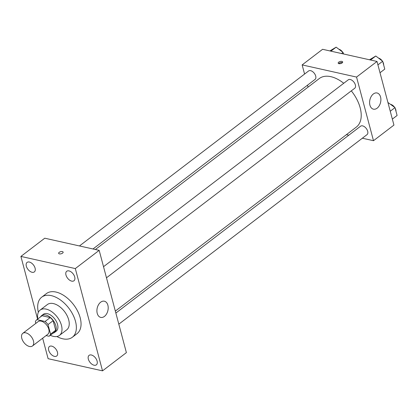 <?xml version="1.0" encoding="UTF-8"?>
<svg xmlns="http://www.w3.org/2000/svg" width="418" height="418" viewBox="0 0 418 418"><rect width="100%" height="100%" fill="white"/><g stroke="black" fill="none" stroke-linecap="round" stroke-linejoin="round"><path stroke-width="0.63" d="M29.443 346.48A7.963 4.692 52.6 0 1 22.614 340.471A7.963 4.692 52.6 0 1 22.791 333.329A7.963 4.692 52.6 0 1 31.36 336.814A7.963 4.692 52.6 0 1 32.458 345.989A7.963 4.692 52.6 0 1 29.443 346.48M22.791 333.329L38.132 321.62A7.963 4.692 52.6 0 1 46.696 325.099A7.963 4.692 52.6 0 1 47.798 334.28L32.458 345.989M41.669 316.018A10.278 6.061 52.6 0 1 41.842 315.872A10.278 6.061 52.6 0 1 42.025 315.742L50.202 317.57A10.278 6.061 52.6 0 1 53.123 320.674L55.667 330.236L50.552 334.144L48.007 324.577A10.278 6.061 52.6 0 0 45.092 321.473L36.909 319.65A10.278 6.061 52.6 0 0 36.727 319.78A10.278 6.061 52.6 0 0 35.378 321.755L35.812 323.391M46.079 335.591L49.021 336.25A10.278 6.061 52.6 0 0 49.204 336.119A10.278 6.061 52.6 0 0 50.552 334.144M55.667 330.236A10.278 6.061 52.6 0 1 54.319 332.216L49.204 336.119M53.07 333.167A10.617 6.26 -127.4 0 0 54.523 332.482A10.617 6.26 -127.4 0 0 53.055 320.245A10.617 6.26 -127.4 0 0 41.633 315.606A10.617 6.26 -127.4 0 0 40.593 316.828M41.633 315.606L43.341 314.305A10.617 6.26 52.6 0 1 54.758 318.944A10.617 6.26 52.6 0 1 56.226 331.181L54.523 332.482M53.123 320.674L48.007 324.577M42.025 315.742L36.909 319.65M50.202 317.57L45.092 321.473M50.322 335.267A15.926 9.389 -127.4 0 0 59.45 335.403A15.926 9.389 -127.4 0 0 57.245 317.043A15.926 9.389 -127.4 0 0 40.118 310.083A15.926 9.389 -127.4 0 0 37.845 318.924M59.45 335.403L66.692 329.87A15.926 9.389 -127.4 0 0 64.487 311.514A15.926 9.389 -127.4 0 0 47.359 304.555L40.118 310.083M56.858 336.511A25.221 14.865 -127.4 0 0 72.33 337.258A25.221 14.865 -127.4 0 0 68.839 308.191A25.221 14.865 -127.4 0 0 41.722 297.167A25.221 14.865 -127.4 0 0 38.362 312.288M41.722 297.167L46.408 293.588A25.221 14.865 52.6 0 1 73.531 304.612A25.221 14.865 52.6 0 1 77.016 333.679L72.33 337.258M74.723 276.993A5.977 3.522 52.6 0 1 73.976 280.765A5.977 3.522 52.6 0 1 67.549 278.153A5.977 3.522 52.6 0 1 66.718 271.266A5.977 3.522 52.6 0 1 71.159 271.925A5.977 3.522 52.6 0 1 74.723 276.993M97.101 361.084A5.977 3.522 52.6 0 1 96.349 364.857A5.977 3.522 52.6 0 1 89.922 362.244A5.977 3.522 52.6 0 1 89.097 355.352A5.977 3.522 52.6 0 1 93.533 356.016A5.977 3.522 52.6 0 1 97.101 361.084M57.454 352.228A5.977 3.522 52.6 0 1 56.707 356A5.977 3.522 52.6 0 1 50.275 353.388A5.977 3.522 52.6 0 1 49.449 346.496A5.977 3.522 52.6 0 1 53.891 347.159A5.977 3.522 52.6 0 1 57.454 352.228M35.081 268.137A5.977 3.522 52.6 0 1 34.333 271.914A5.977 3.522 52.6 0 1 27.901 269.296A5.977 3.522 52.6 0 1 27.076 262.41A5.977 3.522 52.6 0 1 31.517 263.068A5.977 3.522 52.6 0 1 35.081 268.137M42.662 338.204L48.112 358.691L102.525 370.844L75.313 268.575L20.9 256.422L37.583 319.122M102.525 370.844L126.388 352.625L99.176 250.356L75.313 268.575M107.881 305.234A8.297 5.486 -77.4 0 1 106.58 313.913A8.297 5.486 -77.4 0 1 100.748 317.398A8.297 5.486 -77.4 0 1 97.201 308.103A8.297 5.486 -77.4 0 1 104.364 301.206A8.297 5.486 -77.4 0 1 107.881 305.234M99.176 250.356L44.763 238.203L20.9 256.422M59.398 253.878A2.325 1.076 165.1 0 1 58.645 253.334A2.325 1.076 165.1 0 1 60.615 251.693A2.325 1.076 165.1 0 1 63.134 252.138A2.325 1.076 165.1 0 1 61.948 253.496A2.325 1.076 165.1 0 1 59.398 253.878M58.645 253.334A2.325 1.076 165.1 0 1 60.615 251.699A2.325 1.076 165.1 0 1 63.134 252.143M95.388 249.509L319.289 78.542A30.53 17.995 52.6 0 1 343.742 83.276M351.308 90.858A30.53 17.995 52.6 0 1 356.34 127.072L115.337 311.096M118.816 324.164L367.025 134.638A5.309 3.13 -127.4 0 0 367.145 129.878A5.309 3.13 -127.4 0 0 362.594 125.87A5.309 3.13 -127.4 0 0 360.582 126.199L115.859 313.061M79.457 245.951L308.604 70.976A5.309 3.13 52.6 0 1 314.31 73.302A5.309 3.13 52.6 0 1 315.047 79.42L92.989 248.976M103.523 266.7L348.246 79.833A5.309 3.13 52.6 0 1 353.957 82.158A5.309 3.13 52.6 0 1 354.694 88.276L106.48 277.803M362.343 138.212L373.488 140.704L356.554 77.069L302.141 64.91L304.576 74.054M307.528 85.157L308.05 87.122M346.412 134.653L348.805 135.192M373.488 140.704L393.939 125.087L377.01 61.451L322.591 49.298L302.141 64.91M377.01 61.451L356.554 77.069M377.135 108.178A8.297 5.486 -77.4 0 1 373.441 109.171A8.297 5.486 -77.4 0 1 369.893 99.881A8.297 5.486 -77.4 0 1 377.057 92.979A8.297 5.486 -77.4 0 1 380.897 99.557A8.297 5.486 -77.4 0 1 377.135 108.178M338.935 63.672A2.325 1.076 165.1 0 1 338.183 63.128A2.325 1.076 165.1 0 1 340.147 61.488A2.325 1.076 165.1 0 1 342.671 61.932A2.325 1.076 165.1 0 1 341.485 63.29A2.325 1.076 165.1 0 1 338.935 63.672M338.705 63.604A2.325 1.076 165.1 0 1 342.452 62.606M392.35 119.109L397.1 115.483L395.005 107.614L387.925 102.483M395.005 107.614L390.255 111.24M390.82 104.422A5.309 3.13 52.6 0 1 394.608 107.311M395.162 108.199A5.309 3.13 52.6 0 1 395.992 111.324M380.014 72.748L384.764 69.122L382.669 61.247L375.792 56.012L369.522 59.779M375.792 56.012L370.552 60.009M382.669 61.247L377.919 64.874M378.483 58.06A5.309 3.13 52.6 0 1 382.271 60.95M382.825 61.833A5.309 3.13 52.6 0 1 383.656 64.957M343.439 53.953L343.026 52.391L336.145 47.156L329.875 50.923M336.145 47.156L330.91 51.153M343.026 52.391L341.537 53.53M338.836 49.204A5.309 3.13 52.6 0 1 342.629 52.093M343.178 52.976A5.309 3.13 52.6 0 1 343.643 54M41.842 315.872L36.727 319.78"/></g></svg>
